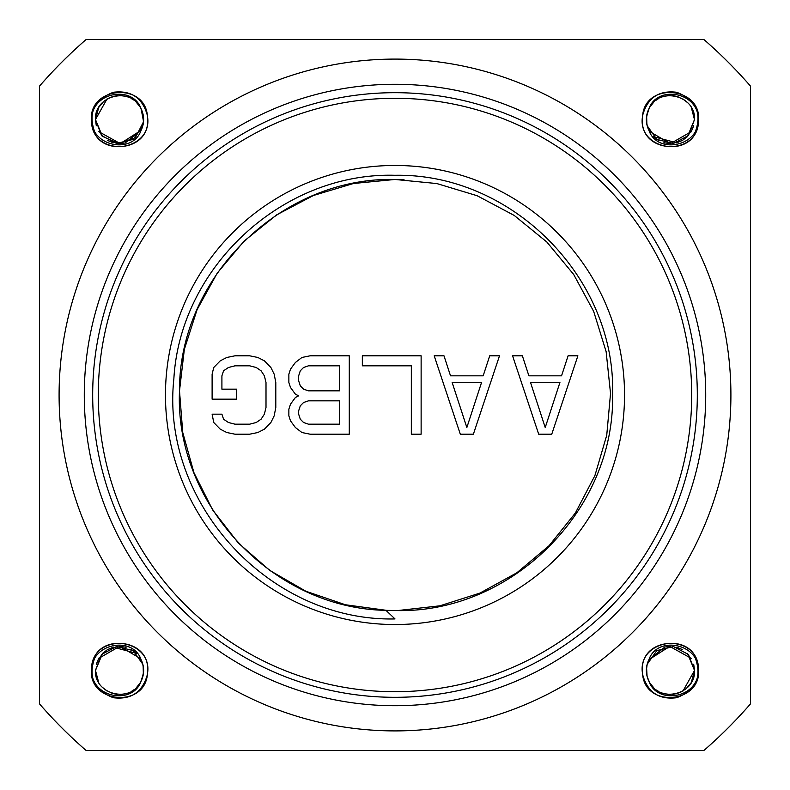 <?xml version="1.0" encoding="UTF-8"?>
<svg xmlns="http://www.w3.org/2000/svg" width="790" height="790" viewBox="0 0 790 790"><rect width="100%" height="100%" fill="white"/><g stroke="black" fill="none" stroke-linecap="round" stroke-linejoin="round"><path stroke-width="1.19" d="M395 691.714A296.714 296.714 0 0 1 98.286 395A296.714 296.714 0 0 1 395 98.286A296.714 296.714 0 0 1 691.714 395A296.714 296.714 0 0 1 395 691.714M395 624.535A229.535 229.535 0 0 0 624.535 395A229.535 229.535 0 0 0 395 165.466A229.535 229.535 0 0 0 165.466 395A229.535 229.535 0 0 0 395 624.535M395 697.313A302.313 302.313 0 0 1 92.687 395A302.313 302.313 0 0 1 395 92.687A302.313 302.313 0 0 1 697.313 395A302.313 302.313 0 0 1 395 697.313M644.837 170.462A335.908 335.908 0 0 0 103.944 562.687A335.908 335.908 0 0 0 714.565 291.49A335.908 335.908 0 0 0 644.837 170.462M385.974 610.354L395 618.935C269.42 621.73 160.439 502.746 173.859 378.844C180.189 266.507 283.314 172.013 395 175.291C512.118 173.03 616.082 278.307 612.596 394.516C615.025 510.834 510.686 614.106 395 610.522L385.974 610.354C272.432 608.428 174.294 503.931 179.508 390.487C179.054 276.925 281.477 176.624 395 179.458L353.456 183.507L313.472 195.476L276.54 214.929L244.051 241.138L217.23 273.123L197.075 309.67L184.337 349.417L179.498 390.882L182.747 432.495L193.955 472.706L212.698 509.994L238.284 542.977L269.746 570.41L305.898 591.266L345.408 604.755L386.764 610.384M404.026 179.646A215.542 215.542 0 0 0 395 179.458L436.86 183.566L477.121 195.722L514.26 215.463L546.858 242.036L573.668 274.446L593.685 311.438L606.127 351.609L610.532 393.44L606.73 435.329L594.87 475.679L575.396 512.957L549.05 545.742L516.848 572.789L479.994 593.073L439.912 605.812L398.121 610.512L439.912 605.812L479.994 593.073L516.848 572.799L549.05 545.752L575.396 512.957L594.87 475.679L606.73 435.329L610.532 393.44L606.127 351.609L593.685 311.438L573.668 274.446L546.858 242.036L514.26 215.463L477.121 195.722L436.86 183.566L395 179.458A215.542 215.542 0 0 0 385.974 179.646M182.065 361.563L183.25 354.779M352.972 183.596L365.464 181.493M538.691 434.194L551.756 434.194L577.885 355.806L568.089 355.806L561.552 375.823L528.895 375.823L522.368 355.806L512.572 355.806L538.691 434.194M545.228 427.518L530.524 382.488L559.922 382.488L545.228 427.518M460.313 434.194L473.378 434.194L499.507 355.806L489.711 355.806L483.174 375.823L450.517 375.823L443.99 355.806L434.194 355.806L460.313 434.194M466.851 427.518L452.147 382.488L481.545 382.488L466.851 427.518M421.129 434.194L421.129 355.806L362.343 355.806L362.343 365.819L411.333 365.819L411.333 434.194L421.129 434.194M298.66 395.829L295.391 397.498L290.493 404.174L288.863 409.171L288.863 415.846L290.493 420.853L295.391 427.518L301.928 432.525L310.095 434.194L349.279 434.194L349.279 355.806L310.095 355.806L301.928 357.475L295.391 362.482L290.493 369.147L288.863 374.154L288.863 382.488L290.493 387.495L295.391 394.171L298.66 395.829M339.483 424.181L308.456 424.181L303.558 422.512L300.289 419.184L298.66 414.177L298.66 410.84L300.289 405.843L303.558 402.505L308.456 400.836L339.483 400.836L339.483 424.181M298.66 380.829L298.66 375.823L300.289 370.816L303.558 367.488L308.456 365.819L339.483 365.819L339.483 390.833L308.456 390.833L303.558 389.164L300.289 385.826L298.66 380.829M212.115 374.154L212.115 399.167L236.615 399.167L236.615 389.164L221.911 389.164L221.911 375.823L223.55 370.816L228.448 367.488L234.976 365.819L249.67 365.819L256.207 367.488L261.105 370.816L264.374 375.823L266.003 382.488L266.003 407.512L264.374 414.177L261.105 419.184L256.207 422.512L249.67 424.181L234.976 424.181L228.448 422.512L223.55 419.184L221.911 414.177L212.115 414.177L213.754 422.512L220.282 429.187L226.819 432.525L234.976 434.194L249.67 434.194L257.836 432.525L264.374 429.187L270.901 422.512L274.169 415.846L275.799 407.512L275.799 382.488L274.169 374.154L270.901 367.488L264.374 360.813L257.836 357.475L249.67 355.806L234.976 355.806L226.819 357.475L220.282 360.813L213.754 367.488L212.115 374.154M39.5 86.13L39.5 703.87A470.939 470.939 0 0 0 86.13 750.5L703.87 750.5A470.939 470.939 0 0 0 750.5 703.87L750.5 86.13A470.939 470.939 0 0 0 703.87 39.5L86.13 39.5A470.939 470.939 0 0 0 39.5 86.13M698.439 119.557C699.239 146.328 657.231 154.899 648.886 130.271A24.075 24.075 0 0 1 648.886 108.842C657.073 84.905 698.321 91.62 698.439 119.557C700.108 156.845 638.448 154.87 642.507 117.759C643.228 80.452 704.631 86.377 698.202 123.141C695.091 160.331 634.202 150.485 642.971 114.204C648.057 97.447 659.285 90.139 676.675 92.272C696.425 100.034 702.429 113.79 694.687 133.55M141.114 130.271C132.769 154.899 90.761 146.328 91.561 119.557C91.68 91.62 132.927 84.905 141.114 108.842A24.075 24.075 0 0 1 141.114 130.271M648.886 659.729C657.231 635.101 699.239 643.672 698.439 670.443C698.321 698.38 657.073 705.095 648.886 681.158A24.075 24.075 0 0 1 648.886 659.729M91.561 670.443C90.761 643.672 132.769 635.101 141.114 659.729A24.075 24.075 0 0 1 141.114 681.158C132.927 705.095 91.68 698.38 91.561 670.443C89.892 633.155 151.552 635.13 147.493 672.241C146.772 709.548 85.369 703.623 91.798 666.859C94.909 629.669 155.798 639.515 147.029 675.796C141.943 692.554 130.715 699.861 113.326 697.728C93.576 689.966 87.572 676.21 95.314 656.451M646.645 115.933L646.882 124.514M646.368 119.636L647.178 125.728L656.826 139.405L673.465 143.444L688.436 135.544L694.519 119.557C695.941 95.314 658.83 86.001 648.886 108.842L646.496 117.068L646.378 120.327M647.05 113.859L646.368 119.705L647.178 125.738L649.568 131.545L670.433 143.632L691.289 131.594M653.468 136.631L676.655 142.812M682.481 140.403L687.369 136.67M691.24 131.693L693.679 125.847M694.519 119.734L691.339 107.598M693.719 125.719L691.072 131.96M682.767 140.235L676.447 142.872M670.611 143.632L663.906 142.723M658.811 140.64L653.3 136.463M649.676 131.733L646.941 124.79M664.301 142.832L670.433 143.632M676.744 142.792L682.52 140.383M687.488 136.561L694.519 119.488M683.261 99.184L687.596 102.67L683.054 99.056M677.721 96.607L672.715 95.6M667.817 95.63L662.524 96.824M653.636 102.315L649.854 107.085M648.669 109.297L647.178 113.375L646.368 119.339M693.699 113.345L691.289 107.519M678.126 96.745L673.623 95.699M669.229 95.511L663.738 96.439M658.129 98.869L656.154 100.182M649.341 107.973L647.178 113.355L649.518 107.647M140.422 131.555L142.832 125.728L143.632 119.557L143.326 115.745M143.425 122.697L142.941 113.819M143.523 121.778L135.357 137.717L118.441 143.602L102.147 136.176L95.481 119.557L101.564 135.544L116.545 143.444L133.184 139.395L142.832 125.709M143.148 124.356L143.632 119.557L142.822 125.738M95.481 119.626L96.301 125.778M98.71 131.594L120.268 143.622L141.104 130.291L125.106 142.98M106.986 99.026L95.481 119.557L102.512 136.552M107.47 140.383L113.247 142.792M119.567 143.632L125.047 143M98.691 107.549L95.481 119.557C94.059 95.314 131.18 86.011 141.114 108.842L143.543 121.571M91.561 119.557C89.892 156.845 151.552 154.87 147.493 117.759C146.772 80.452 85.369 86.377 91.798 123.141C94.909 160.331 155.798 150.485 147.029 114.204C141.943 97.447 130.715 90.139 113.326 92.272C93.576 100.034 87.572 113.79 95.314 133.55M140.452 107.598L142.822 113.365L141.351 109.316M140.126 107.055L136.315 102.275M127.684 96.903L122.292 95.639M117.295 95.59L112.269 96.617M133.54 99.955L131.377 98.582M125.65 96.271L119.547 95.481M113.602 96.232L107.835 98.533M104.408 100.853L102.433 102.641M125.847 96.321L119.596 95.481M113.355 96.301L107.667 98.622M102.69 102.384L99.046 106.956M103.806 101.347L98.888 107.223M96.301 113.345L95.491 119.093M649.577 658.445L647.168 664.271L646.368 670.443L646.674 674.255M646.576 667.303L647.059 676.181M691.309 682.451L694.519 670.443L688.436 654.456L673.455 646.556L656.816 650.605L647.168 664.291M646.852 665.644L646.368 670.443L647.178 664.262M694.519 670.374L693.699 664.222M691.289 658.406L669.732 646.378L648.896 659.709L664.894 647.02M683.014 690.974L694.519 670.443L687.488 653.449M682.53 649.617L676.754 647.207M670.433 646.368L664.953 647M698.439 670.443C700.108 633.155 638.448 635.13 642.507 672.241C643.228 709.548 704.631 703.623 698.202 666.859C695.091 629.669 634.202 639.515 642.971 675.796C648.057 692.554 659.285 699.861 676.675 697.728C696.425 689.966 702.429 676.21 694.687 656.451M656.46 690.045L658.623 691.418M664.351 693.729L670.453 694.519M676.398 693.768L682.165 691.467M685.592 689.147L687.567 687.359M649.548 682.402L647.178 676.635L648.649 680.684M649.874 682.945L653.686 687.725M662.316 693.097L667.708 694.361M672.705 694.41L677.731 693.383M648.886 681.158C658.821 703.989 695.941 694.687 694.519 670.443L694.509 670.819M664.153 693.679L670.404 694.519M676.645 693.699L682.333 691.378M687.31 687.616L690.954 683.044M686.194 688.653L691.112 682.777M693.699 676.655L694.509 670.908M96.281 664.281L98.928 658.04M107.233 649.765L113.553 647.129M119.389 646.368L126.094 647.277M131.189 649.36L136.7 653.537M140.324 658.268L143.059 665.21M143.622 669.673L143.504 672.922L141.114 681.158C131.17 703.999 94.059 694.687 95.481 670.443L98.661 682.402M140.482 682.353L142.822 676.635L143.632 670.661M142.951 676.141L143.632 670.295L142.822 664.262L140.432 658.455L119.567 646.368L98.71 658.406M125.699 647.168L119.567 646.368M113.256 647.207L107.48 649.617M102.512 653.439L95.481 670.513M143.632 670.364L142.822 664.271L133.174 650.595L116.535 646.556L101.564 654.456L95.481 670.266M143.355 674.068L143.118 665.486M136.532 653.37L113.345 647.188M107.519 649.597L102.631 653.33M98.76 658.307L96.321 664.153M106.739 690.815L102.404 687.33L106.946 690.944M112.279 693.393L117.285 694.4M122.183 694.37L127.476 693.176M136.364 687.685L140.146 682.915M141.331 680.704L142.822 676.625L140.66 682.027M96.301 676.655L98.71 682.481M111.874 693.255L116.377 694.301M120.771 694.489L126.262 693.561M131.871 691.132L133.846 689.818M395 705.717A310.717 310.717 0 0 1 84.283 395A310.717 310.717 0 0 1 395 84.283A310.717 310.717 0 0 1 705.717 395A310.717 310.717 0 0 1 395 705.717"/></g></svg>

